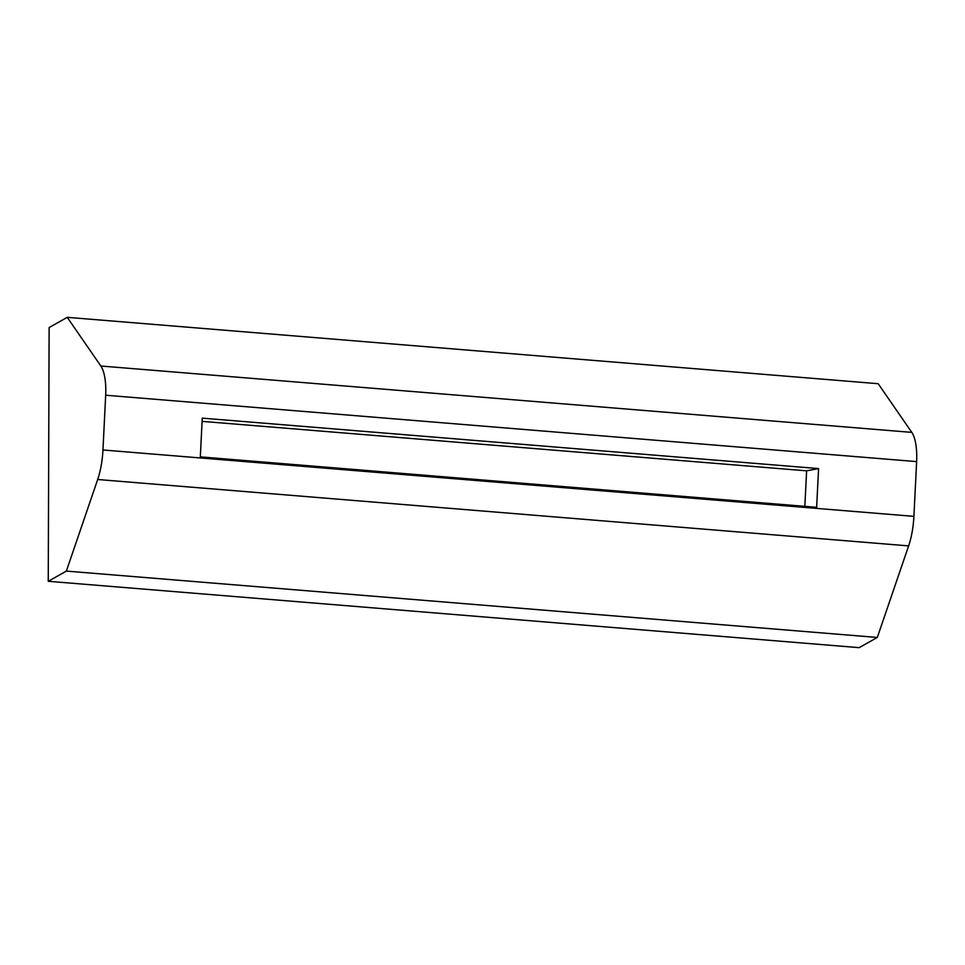 <?xml version="1.0" encoding="UTF-8"?>
<svg xmlns="http://www.w3.org/2000/svg" width="965" height="965" viewBox="0 0 965 965"><rect width="100%" height="100%" fill="white"/><g stroke="black" fill="none" stroke-linecap="round" stroke-linejoin="round"><path stroke-width="1.45" d="M916.629 461.608L105.68 395.228A34.607 11.773 -85.3 0 0 105.8 390.692A34.607 11.773 -85.3 0 0 100.843 366.012L911.792 432.38A34.607 11.773 94.7 0 1 916.75 457.06A34.607 11.773 94.7 0 1 916.629 461.608L913.903 516.359A43.268 14.716 94.7 0 1 908.632 545.888L97.682 479.508A43.268 14.716 -85.3 0 0 102.953 449.98L913.903 516.359M911.792 432.38L878.186 383.708L67.248 317.34L49.131 327.545L48.25 581.292L859.2 647.66L877.306 637.455L908.632 545.888M48.25 581.292L66.356 571.087L97.682 479.508M105.68 395.228L102.953 449.98M100.843 366.012L67.248 317.34M200.322 456.879L816.643 507.313L818.573 468.58L202.252 418.135L200.322 456.879M202.095 421.367L806.619 470.836L818.573 468.58M804.846 506.348L806.619 470.836M877.306 637.455L66.356 571.087"/></g></svg>
